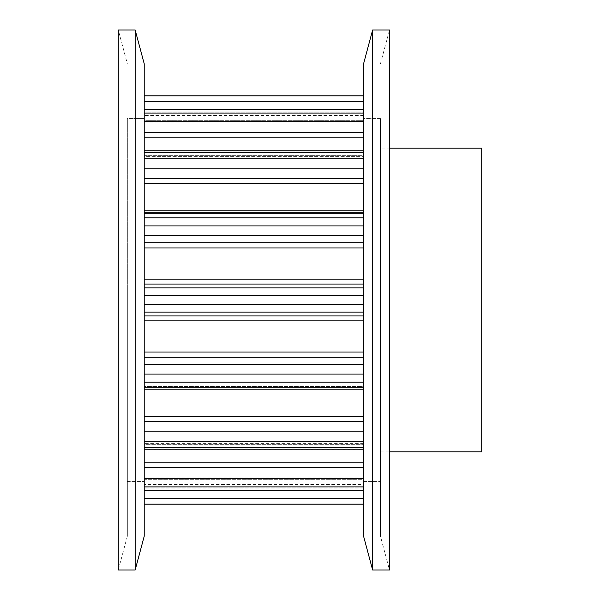 <?xml version="1.0" encoding="UTF-8"?>
<svg xmlns="http://www.w3.org/2000/svg" width="600" height="600" viewBox="0 0 600 600"><rect width="100%" height="100%" fill="white"/><g stroke="black" fill="none" stroke-linecap="round" stroke-linejoin="round"><path stroke-width="0.45" stroke-dasharray="3 2.25" d="M363.585 118.59L363.585 481.41L363.585 118.59L363.585 481.41L363.585 118.59L380.46 118.59L380.46 481.41L380.46 118.59L380.46 481.41L380.46 118.59L363.585 118.59M363.585 487.875L363.585 504.188L363.585 487.875L144.21 487.875L144.21 504.143L144.21 478.192L144.21 487.875L363.585 487.875M363.585 484.53L363.585 477.982L363.585 484.53L144.21 484.53L363.585 484.53M363.585 479.662L363.585 462.78L363.585 490.845L363.585 479.662L144.21 479.662L144.21 488.055L144.21 477.982L144.21 479.662L363.585 479.662M363.585 462.78L363.585 443.603L363.585 462.78L144.21 462.78L144.21 490.845L363.585 490.845M363.585 444.097L363.585 416.243L363.585 449.783L363.585 444.097L144.21 444.097L144.21 448.965L144.21 443.603L144.21 444.097L363.585 444.097M363.585 416.243L363.585 386.588L363.585 416.243L144.21 416.243L144.21 449.783L363.585 449.783M363.585 386.595L363.585 352.013L363.585 387.202L363.585 386.595L144.21 386.595L144.21 389.22L144.21 386.588L363.585 386.588M363.585 352.013L363.585 315.915L363.585 352.013L144.21 352.013L144.21 387.202L363.585 387.202L144.21 387.202L144.21 352.013M363.585 315.915L363.585 279.862L363.585 315.915L144.21 315.915L144.21 312.142L144.21 320.138L144.21 315.915M363.585 279.862L363.585 242.805L363.585 279.862L144.21 279.862L144.21 247.987L144.21 312.142L144.21 279.862M363.585 242.805L363.585 210.78L363.585 242.805L144.21 242.805L144.21 235.245L144.21 242.805M363.585 210.78L363.585 178.41L363.585 210.78L144.21 210.78L144.21 183.757L144.21 235.245L144.21 212.798L144.21 213.413L363.585 213.413L144.21 213.405L363.585 213.413L144.21 213.405L144.21 210.78M363.585 178.41L363.585 150.218L363.585 178.41L144.21 178.41L144.21 168.21L144.21 178.41M363.585 155.28L363.585 132.517L363.585 155.28L144.21 155.28L144.21 137.22L144.21 156.398L363.585 156.398L144.21 156.398L144.21 155.28L363.585 155.28M363.585 132.517L363.585 109.155L363.585 132.517L144.21 132.517L144.21 121.238L144.21 132.517M363.585 121.808L363.585 112.125L363.585 121.808L144.21 121.808L144.21 115.47L144.21 122.017L363.585 121.808M363.585 112.125L363.585 95.812L363.585 112.125L144.21 112.125L144.21 101.475L144.21 115.47L144.21 112.125L363.585 112.125M380.46 148.125L380.46 451.875L380.46 148.125L389.505 148.125M481.71 451.875L481.71 148.125M144.21 478.192L363.585 478.192L144.21 478.192M144.21 490.845L144.21 462.78M144.21 444.72L144.21 443.603L144.21 444.72L363.585 444.72L144.21 444.72M144.21 449.783L144.21 416.243M144.21 158.738L144.21 168.21L144.21 152.565L144.21 158.738L363.585 158.738M144.21 151.035L144.21 155.903L144.21 151.035L363.585 151.035L144.21 151.035M144.21 155.903L144.21 156.398L144.21 155.903L363.585 155.903L144.21 155.903M144.21 113.07L144.21 121.238L144.21 109.725L144.21 113.07L363.585 113.07M144.21 111.945L144.21 120.337L144.21 111.945L363.585 111.945L144.21 111.945M144.21 120.337L144.21 122.017L144.21 120.337L363.585 120.337L144.21 120.337M144.21 95.858L144.21 101.475L144.21 95.812L363.585 95.858M144.21 212.798L363.585 212.798M144.21 504.143L363.585 504.143M127.335 118.59L127.335 481.41L127.335 118.59L127.335 481.41L127.335 118.59L144.21 118.59L127.335 118.59M144.21 118.59L144.21 481.41L144.21 118.59M144.21 387.202L363.585 387.188M127.335 300L127.335 536.25L127.335 300M144.21 536.25L144.21 63.75M135.165 570L135.165 30M127.335 536.25L118.29 570L118.29 30L127.335 63.75M380.46 300L380.46 536.25L380.46 300M363.585 63.75L363.585 536.25M372.63 30L372.63 570M380.46 63.75L389.505 30L389.505 570L380.46 536.25M363.585 488.055L144.21 488.055L363.585 488.055M363.585 448.965L144.21 448.965L363.585 448.965M363.585 115.47L144.21 115.47L363.585 115.47M363.585 101.475L144.21 101.475M363.585 109.725L144.21 109.725M363.585 121.238L144.21 121.238M363.585 137.22L144.21 137.22M363.585 152.565L144.21 152.565M363.585 168.21L144.21 168.21M363.585 183.757L144.21 183.757M363.585 217.845L144.21 217.845M363.585 225.915L144.21 225.915M363.585 235.245L144.21 235.245M363.585 247.987L144.21 247.987M363.585 284.085L144.21 284.085M363.585 287.858L144.21 287.858M363.585 295.627L144.21 295.627M363.585 304.373L144.21 304.373M363.585 312.142L144.21 312.142M363.585 320.138L144.21 320.138M363.585 357.195L144.21 357.195M363.585 364.755L144.21 364.755M363.585 374.085L144.21 374.085M363.585 382.155L144.21 382.155M363.585 389.22L144.21 389.22M363.585 421.59L144.21 421.59M363.585 431.79L144.21 431.79M363.585 441.263L144.21 441.263M363.585 447.435L144.21 447.435M363.585 467.482L144.21 467.482M363.585 478.763L144.21 478.763M363.585 486.93L144.21 486.93M363.585 490.275L144.21 490.275M363.585 498.525L144.21 498.525M363.585 481.41L380.46 481.41L363.585 481.41M380.46 451.875L389.505 451.875M363.585 477.982L144.21 477.982L363.585 477.982M363.585 443.603L144.21 443.603L363.585 443.603M363.585 109.155L144.21 109.155M363.585 150.218L144.21 150.218M127.335 481.41L144.21 481.41L127.335 481.41"/><path stroke-width="0.9" d="M389.505 451.875L481.71 451.875L481.71 148.125L389.505 148.125M144.21 490.845L363.585 490.845M144.21 449.783L363.585 449.783M144.21 387.202L363.585 387.202M144.21 504.188L363.585 504.188M144.21 63.75L144.21 536.25L135.165 570L135.165 30L144.21 63.75M135.165 30L118.29 30L118.29 570L135.165 570M363.585 300L363.585 63.75L372.63 30L372.63 570L363.585 536.25L363.585 300M372.63 570L389.505 570L389.505 30L372.63 30M363.585 504.143L144.21 504.143M363.585 498.525L144.21 498.525M363.585 490.275L144.21 490.275M363.585 486.93L144.21 486.93M363.585 478.763L144.21 478.763M363.585 467.482L144.21 467.482M363.585 462.78L144.21 462.78M363.585 447.435L144.21 447.435M363.585 441.263L144.21 441.263M363.585 431.79L144.21 431.79M363.585 421.59L144.21 421.59M363.585 416.243L144.21 416.243M363.585 389.22L144.21 389.22M363.585 382.155L144.21 382.155M363.585 374.085L144.21 374.085M363.585 364.755L144.21 364.755M363.585 357.195L144.21 357.195M363.585 352.013L144.21 352.013M363.585 320.138L144.21 320.138M363.585 315.915L144.21 315.915M363.585 312.142L144.21 312.142M363.585 304.373L144.21 304.373M363.585 295.627L144.21 295.627M363.585 287.858L144.21 287.858M363.585 284.085L144.21 284.085M363.585 279.862L144.21 279.862M363.585 247.987L144.21 247.987M363.585 242.805L144.21 242.805M363.585 235.245L144.21 235.245M363.585 225.915L144.21 225.915M363.585 217.845L144.21 217.845M363.585 210.78L144.21 210.78M363.585 183.757L144.21 183.757M363.585 178.41L144.21 178.41M363.585 168.21L144.21 168.21M363.585 158.738L144.21 158.738M363.585 152.565L144.21 152.565M363.585 137.22L144.21 137.22M363.585 132.517L144.21 132.517M363.585 121.238L144.21 121.238M363.585 113.07L144.21 113.07M363.585 109.725L144.21 109.725M363.585 101.475L144.21 101.475M363.585 95.858L144.21 95.858M363.585 212.798L144.21 212.798M363.585 150.218L144.21 150.218M363.585 109.155L144.21 109.155M363.585 95.812L144.21 95.812"/></g></svg>
